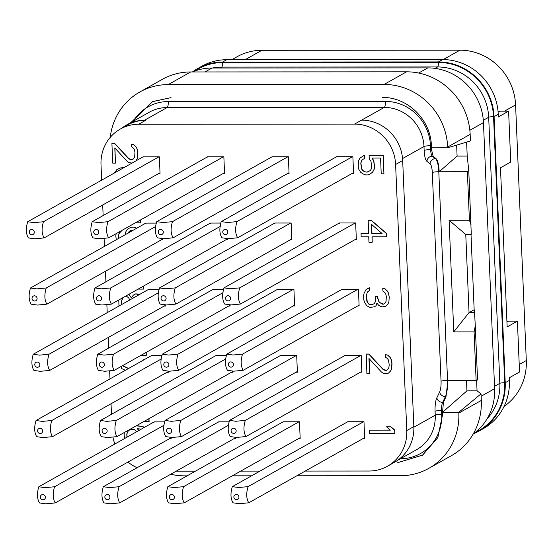 <?xml version="1.0" encoding="UTF-8"?>
<svg xmlns="http://www.w3.org/2000/svg" width="554" height="554" viewBox="0 0 554 554"><rect width="100%" height="100%" fill="white"/><g stroke="black" fill="none" stroke-linecap="round" stroke-linejoin="round"><path stroke-width="0.83" d="M498.101 112.047L499.653 111.174L508.6 111.167L498.351 116.929L498.24 114.318A55.407 52.727 -119.3 0 0 442.611 59.576L226.731 59.721A55.407 52.727 -119.3 0 0 201.885 66.196L197.716 68.537A55.407 52.727 -119.3 0 0 192.591 71.84M473.545 433.72A55.407 52.727 -119.3 0 0 479.03 431.067L483.206 428.72A55.407 52.727 -119.3 0 0 509.389 380.383L509.278 377.773L519.534 372.011L517.401 321.147L508.51 321.154L506.945 322.033M504.078 406.407A55.407 52.727 -119.3 0 0 526.3 360.55L515.587 104.921A55.407 52.727 -119.3 0 0 459.959 50.179L261.855 50.31A55.407 52.727 -119.3 0 0 237.008 56.785L231.787 59.714M508.6 111.167L510.733 162.031L500.484 167.793L507.152 326.908L517.401 321.147M479.03 431.067A55.407 52.727 -119.3 0 0 505.22 382.724L494.071 116.665A55.407 52.727 -119.3 0 0 438.436 61.923L442.611 59.576M197.716 68.537A55.407 52.727 -119.3 0 1 222.563 62.062L438.436 61.923M204.973 71.951L211.96 68.024L427.833 67.879A55.407 52.727 -119.3 0 1 483.462 122.621L494.618 388.686A55.407 52.727 -119.3 0 1 473.261 433.934M211.96 68.024A55.407 52.727 -119.3 0 0 192.314 71.958M466.62 142.108L467.209 156.083L468.774 170.563L471.281 234.397L465.699 234.397L449.093 220.257L453.768 331.894L468.975 312.65L474.162 309.769L474.563 312.65L468.975 312.65M476.606 380.259L477.049 390.847L466.939 390.854L466.503 380.411M453.768 331.894L474.086 331.881L475.284 325.87L477.548 379.975L476.121 380.404L447.937 380.418L446.005 396.602L443.429 402.384L442.535 412.301L466.939 390.854M475.284 325.87L474.563 312.65M471.004 234.397L474.162 309.769M442.625 414.413L437.771 437.681L422.467 455.194L397.682 462.68L422.695 455.035L437.833 437.556L442.625 414.413L442.535 412.301L458.795 412.294L458.823 413.076A63.322 60.261 60.7 0 1 428.9 468.317A63.322 60.261 60.7 0 1 400.494 475.72L296.833 475.789M170.722 474.238A63.322 60.261 60.7 0 0 184.621 475.858L187.086 475.858M232.327 475.831L251.599 475.817M477.049 390.847L481.031 393.852L458.795 412.294M481.031 393.852L481.308 400.438A63.322 60.261 60.7 0 1 451.378 455.686L428.9 468.317M131.014 122.489L152.488 101.645L171.034 97.636L152.703 101.548L131.021 122.482M110.246 137.337A63.322 60.261 60.7 0 1 139.823 91.992A63.322 60.261 60.7 0 1 168.222 84.596L384.095 84.45A63.322 60.261 60.7 0 1 447.674 147.011L447.708 147.793L431.455 147.807L431.365 145.716C430.915 119.92 407.439 96.825 382.378 97.49C407.432 96.805 430.943 119.941 431.365 145.695L431.365 145.695M400.438 458.76A44.853 42.686 -119.3 0 0 441.739 414.392L441.573 410.479A7.915 2.147 -90 0 1 442.639 402.391L445.423 396.602A15.831 4.293 90 0 0 447.549 380.418L438.803 171.74A15.831 4.293 90 0 0 435.451 158.645L432.321 156.18A7.915 2.147 -90 0 1 430.638 149.628L431.531 149.628L431.455 147.807M139.823 91.992L162.308 79.354A63.322 60.261 60.7 0 1 190.708 71.958L168.222 84.596M447.708 147.793L470.436 140.958L470.159 134.373A63.322 60.261 60.7 0 0 406.581 71.812L190.708 71.958M456.641 145.113L457.098 156.09L467.209 156.083M457.098 156.09L439.19 171.74C438.83 164.773 437.771 160.411 436.033 158.645L433.11 156.18L431.531 149.628M468.774 170.563L467.375 171.726L438.803 171.74A5.277 0.762 -2.4 0 0 432.307 172.543A10.554 2.86 90 0 0 430.07 163.811L426.94 161.346A13.192 3.58 -90 0 1 424.149 150.432L423.983 146.519A39.576 37.665 -119.3 0 0 384.247 107.414L167.1 107.559A39.576 37.665 -119.3 0 0 149.351 112.185L126.728 124.899A39.576 37.665 -119.3 0 0 121.935 128.126M467.375 171.726L469.411 220.243L471.039 224.661M469.411 220.243L449.093 220.257M474.086 331.881L476.121 380.404M406.768 430.569L413.838 426.601A40.899 38.919 60.7 0 1 394.503 462.278L387.44 466.246A40.899 38.919 -119.3 0 0 406.768 430.569L395.611 164.51A40.899 38.919 -119.3 0 0 354.553 124.103L138.68 124.248A40.899 38.919 -119.3 0 0 120.336 129.027A40.899 38.919 -119.3 0 0 101.008 164.704L101.659 180.189M413.838 426.601L402.682 160.535A40.899 38.919 60.7 0 0 361.624 120.128L384.247 107.414A5.277 1.433 -90 0 0 385.446 101.403L168.298 101.548A44.853 42.686 -119.3 0 0 133.258 121.229M176.207 471.156L195.479 471.142M240.72 471.115L259.992 471.101M305.226 471.073L369.096 471.025A40.899 38.919 -119.3 0 0 387.44 466.246M112.919 437.161A40.899 38.919 -119.3 0 0 114.886 444.017M127.939 462.071A40.899 38.919 -119.3 0 0 137.136 467.721M102.698 204.994L103.141 215.568M104.097 238.449L104.436 246.447M105.475 271.252L105.918 281.82M106.874 304.707L107.213 312.698M108.252 337.504L108.695 348.078M109.65 370.958L109.99 378.957M111.029 403.762L111.472 414.33M120.336 129.027L127.406 125.052A40.899 38.919 60.7 0 1 145.75 120.273L144.476 120.273A39.576 37.665 -119.3 0 0 126.728 124.899M164.711 421.864L154.199 421.871L38.808 486.772C36.806 493.413 37.035 498.808 39.486 502.942L45.788 503.821L55.234 502.935C52.775 498.794 52.554 493.406 54.555 486.758L45.109 487.652L38.808 486.772M169.787 438.553L171.151 438.553L171.11 437.466M161.934 355.606L151.422 355.613L36.031 420.514C34.029 427.162 34.258 432.549 36.709 436.691L43.011 437.57L52.457 436.677C49.998 432.542 49.777 427.148 51.778 420.507L42.333 421.393L36.031 420.514M167.01 372.302L168.374 372.295L168.333 371.215M159.157 289.354L148.645 289.361L33.254 354.262C31.253 360.903 31.481 366.298 33.932 370.432L40.234 371.312L49.68 370.425C47.222 366.284 47 360.896 49.001 354.248L39.556 355.142L33.254 354.262M164.233 306.043L165.598 306.043L165.556 304.956M156.38 223.096L145.868 223.103L30.477 288.004C28.476 294.652 28.704 300.039 31.156 304.181L37.457 305.06L46.903 304.167C44.445 300.033 44.223 294.638 46.224 287.997L36.779 288.883L30.477 288.004M161.456 239.792L162.821 239.785L162.779 238.705M158.679 173.534L160.044 173.534L159.344 156.837L143.091 156.851L27.7 221.752C25.699 228.393 25.927 233.788 28.379 237.922L34.68 238.802L44.126 237.915C41.668 233.774 41.446 228.387 43.447 221.738L34.002 222.632L27.7 221.752M223.193 173.492L224.557 173.492L223.858 156.796L207.605 156.81L92.206 221.711C90.205 228.352 90.434 233.74 92.885 237.881L99.187 238.76L108.632 237.874C106.181 233.733 105.953 228.338 107.954 221.697L98.508 222.59L92.206 221.711M220.894 223.054L210.382 223.061L94.983 287.962C92.982 294.603 93.21 299.998 95.662 304.139L101.964 305.012L111.409 304.125C108.958 299.984 108.729 294.596 110.731 287.955L101.285 288.842L94.983 287.962M225.97 239.743L227.334 239.743L227.285 238.656M223.671 289.313L213.158 289.32L97.76 354.221C95.759 360.862 95.987 366.249 98.439 370.391L104.741 371.27L114.186 370.384C111.735 366.242 111.506 360.848 113.508 354.207L104.062 355.1L97.76 354.221M228.747 306.002L230.111 306.002L230.062 304.915M226.447 355.564L215.935 355.571L100.537 420.472C98.536 427.113 98.764 432.508 101.216 436.649L107.518 437.521L116.963 436.635C114.512 432.494 114.283 427.106 116.285 420.465L106.839 421.352L100.537 420.472M231.524 372.253L232.888 372.253L232.839 371.166M229.224 421.823L218.712 421.829L103.314 486.731C101.313 493.372 101.541 498.759 103.993 502.9L110.294 503.78L119.74 502.894C117.289 498.752 117.06 493.358 119.062 486.717L109.616 487.61L103.314 486.731M234.3 438.512L235.665 438.512L235.616 437.425M298.807 438.47L300.171 438.47L299.472 421.774L283.219 421.781L167.827 486.689C165.826 493.33 166.048 498.718 168.506 502.859L174.801 503.738L184.247 502.845C181.795 498.711 181.567 493.316 183.568 486.675L174.129 487.562L167.827 486.689M296.03 372.212L297.394 372.212L296.695 355.516L280.442 355.529L165.05 420.431C163.049 427.072 163.271 432.466 165.729 436.6L172.024 437.48L181.47 436.594C179.018 432.452 178.79 427.065 180.791 420.424L171.352 421.31L165.05 420.431M293.253 305.96L294.617 305.96L293.918 289.264L277.665 289.271L162.274 354.179C160.272 360.82 160.494 366.208 162.952 370.349L169.247 371.228L178.693 370.335C176.241 366.201 176.013 360.806 178.014 354.165L168.575 355.052L162.274 354.179M290.476 239.702L291.84 239.702L291.141 223.006L274.888 223.02L159.497 287.921C157.495 294.562 157.717 299.956 160.175 304.091L166.47 304.97L175.916 304.084C173.464 299.943 173.236 294.555 175.237 287.914L165.798 288.8L159.497 287.921M287.699 173.45L289.063 173.45L288.364 156.754L272.111 156.761L156.72 221.669C154.718 228.31 154.94 233.698 157.398 237.839L163.693 238.719L173.139 237.825C170.687 233.691 170.459 228.296 172.467 221.655L163.021 222.542L156.72 221.669M352.206 173.409L353.57 173.402L352.87 156.713L336.617 156.72L221.226 221.621C219.225 228.269 219.453 233.656 221.905 237.798L228.206 238.677L237.652 237.784C235.194 233.649 234.972 228.255 236.974 221.614L227.528 222.5L221.226 221.621M354.982 239.66L356.347 239.66L355.647 222.964L339.394 222.978L224.003 287.879C222.002 294.52 222.23 299.915 224.682 304.049L230.983 304.929L240.429 304.042C237.971 299.901 237.749 294.513 239.75 287.865L230.305 288.759L224.003 287.879M357.759 305.912L359.124 305.912L358.424 289.223L342.171 289.23L226.78 354.131C224.779 360.779 225.007 366.166 227.459 370.307L233.76 371.187L243.206 370.294C240.748 366.159 240.526 360.765 242.527 354.124L233.082 355.01L226.78 354.131M360.536 372.17L361.901 372.17L361.201 355.474L344.948 355.488L229.557 420.389C227.556 427.03 227.784 432.425 230.235 436.559L236.537 437.438L245.983 436.552C243.525 432.411 243.303 427.023 245.304 420.375L235.859 421.269L229.557 420.389M363.313 438.422L364.677 438.422L363.978 421.733L347.725 421.739L232.334 486.641C230.332 493.289 230.561 498.676 233.012 502.817L239.314 503.697L248.76 502.803C246.301 498.662 246.08 493.275 248.081 486.634L238.636 487.52L232.334 486.641M394.801 433.394L394.808 430.056L390.889 426.802L386.567 426.802L390.341 430.139L369.269 430.153L369.407 433.415L394.801 433.394L394.663 430.139L390.743 426.878L386.422 426.878M390.245 430.063L369.269 430.153M386.332 370.328L383.07 369.241L368.922 354.034L366.222 354.034L366.9 373.68L369.601 373.68L368.964 358.459L381.422 372.039L383.091 373.126L385.272 373.666L388.493 373.119L390.563 370.945L391.553 368.77L391.865 363.341L391.166 359.532L389.995 357.365L387.745 355.19L385.556 354.65L385.674 357.365L387.336 358.452L388.486 360.079L389.233 364.968L388.804 367.69L387.793 369.317L386.221 370.404L385.134 370.404L382.932 369.324L368.784 354.117L366.083 354.117M369.601 373.68L369.116 358.625M388.493 373.119L390.709 370.868L391.692 368.694L392.01 363.258L391.311 359.456L390.134 357.282L387.883 355.107L385.556 354.65M374.241 303.606L372.26 304.624L370.093 304.624L368.992 304.084L367.281 301.909L366.492 295.933L367.267 292.207L369.504 290.497L369.393 287.775L366.076 289.493L364.075 293.295L363.625 295.469L363.805 299.818L364.435 301.992L366.755 305.794L370.072 307.422L374.511 306.798L376.083 305.704L376.99 303.17M376.083 305.704L376.914 303.066L378.624 305.24L380.293 306.327L382.475 306.868L385.695 306.327L387.904 304.07L388.894 301.895L389.233 297.006L388.534 293.198L387.357 291.03L385.106 288.856L382.779 288.392L382.897 291.106L384.559 292.193L385.709 293.828L386.367 296.542L386.027 301.431L385.016 303.066L383.444 304.153L382.357 304.153L379.026 301.978L377.807 298.724L377.717 296.549L375.557 296.549L375.245 301.985L374.234 303.613L372.115 304.7L369.954 304.707L368.853 304.16L367.136 301.985L366.485 299.271L366.346 296.009L367.267 292.207M383.555 304.07L380.293 302.99L379.171 301.902L377.953 298.641L377.863 296.466L375.557 296.549M367.413 292.124L368.431 291.051M386.56 236.807L386.567 233.463L371.429 220.437L368.188 220.437L368.597 233.559L361.028 233.559L361.166 236.821L368.729 236.821L368.957 242.25L372.198 242.25L371.969 236.814L386.56 236.807L386.429 233.546L371.291 220.513L368.05 220.513M368.59 233.476L361.028 233.559M372.198 242.25L372.115 236.814M368.791 171.588L366.166 172.114L364.518 171.574L362.856 170.487L361.707 168.859L360.938 163.423L361.388 161.249L362.392 159.628M364.373 158.61L364.38 155.265L360.024 158.07L358.521 160.785L358.23 166.761L358.881 169.482L360.619 172.197L362.849 173.824L365.598 174.912L367.759 174.912L370.411 173.817L372.51 172.19L374.012 169.469L374.442 166.754L373.652 160.778L371.914 158.063L380.563 158.056L381.221 173.811L383.922 173.811L383.146 155.335L369.096 155.342L369.255 159.15L370.972 161.318L371.741 166.754L371.291 168.928L370.28 170.563L367.101 172.19L364.38 171.65L362.711 170.563L361.561 168.935L360.793 163.499L361.243 161.325L362.254 159.697L364.373 158.61L364.234 155.349L362.122 156.436M370.411 173.817L372.648 172.107L374.158 169.392L374.58 166.671L373.791 160.695L372.108 158.056M383.922 173.811L383.292 155.258L369.096 155.342M143.701 421.608L149.109 421.525L148.984 418.637M138.881 430.534L137.572 428.678M144.58 427.328L142.288 426.421L136.097 425.881M140.924 355.356L146.332 355.273L146.208 352.386M144.393 359.622L143.68 360.017M128.625 368.479L122.593 365.654M138.147 289.098L143.41 289.098L143.431 286.127M131.43 297.616L128.853 294.326M139.255 294.693L135.654 293.911L133.396 295.081L131.346 297.796L128.708 294.403M135.377 222.847L140.778 222.763L140.654 219.876M136.776 228.269L133.936 227.112L131.769 227.112L129.117 228.2L126.88 229.917L125.37 232.632L125.024 234.875M118.736 238.407L118.604 235.277L119.075 233.643L121.651 230.554M132.164 159.767L128.902 158.686L114.754 143.479L111.915 143.562L112.732 163.125L115.433 163.118L114.796 147.904L127.254 161.484L128.923 162.571L132.046 163.111M115.433 163.118L114.948 148.07M135.972 160.902L137.524 158.139L137.842 152.703L137.143 148.894L135.965 146.727L133.715 144.552L131.388 144.088L131.506 146.81L133.168 147.89L134.317 149.525L134.975 152.239L134.636 157.128L133.625 158.763L132.053 159.85L130.973 159.85L128.763 158.763L114.616 143.555L111.915 143.562M124.442 167.384L120.647 167.931L116.929 169.559L114.2 173.139M164.081 425.209L54.555 486.758M154.677 421.871L154.213 422.127M171.124 437.805L55.234 502.935M42.769 494.57A2.638 2.514 -119.3 0 0 40.338 497.18A2.638 2.514 -119.3 0 0 42.983 499.791A2.638 2.514 -119.3 0 0 45.414 497.18A2.638 2.514 -119.3 0 0 42.769 494.57M161.304 358.957L51.778 420.507M151.9 355.613L151.436 355.876M168.347 371.547L52.457 436.677M39.992 428.318A2.638 2.514 -119.3 0 0 37.561 430.929A2.638 2.514 -119.3 0 0 40.207 433.533A2.638 2.514 -119.3 0 0 42.637 430.922A2.638 2.514 -119.3 0 0 39.992 428.318M158.527 292.699L49.001 354.248M149.123 289.361L148.659 289.617M165.57 305.296L49.68 370.425M37.215 362.06A2.638 2.514 -119.3 0 0 34.784 364.671A2.638 2.514 -119.3 0 0 37.43 367.281A2.638 2.514 -119.3 0 0 39.86 364.671A2.638 2.514 -119.3 0 0 37.215 362.06M155.75 226.447L46.224 287.997M146.346 223.103L145.882 223.366M162.793 239.037L46.903 304.167M34.438 295.808A2.638 2.514 -119.3 0 0 32.007 298.419A2.638 2.514 -119.3 0 0 34.653 301.023A2.638 2.514 -119.3 0 0 37.083 298.412A2.638 2.514 -119.3 0 0 34.438 295.808M158.936 156.837L43.447 221.738M143.569 156.851L143.105 157.107M160.016 172.786L44.126 237.915M31.661 229.55A2.638 2.514 -119.3 0 0 29.23 232.161A2.638 2.514 -119.3 0 0 31.876 234.771A2.638 2.514 -119.3 0 0 34.306 232.161A2.638 2.514 -119.3 0 0 31.661 229.55M223.442 156.796L107.954 221.697M208.075 156.81L207.612 157.066M224.522 172.744L108.632 237.874M96.167 229.508A2.638 2.514 -119.3 0 0 93.737 232.119A2.638 2.514 -119.3 0 0 96.389 234.73A2.638 2.514 -119.3 0 0 98.82 232.119A2.638 2.514 -119.3 0 0 96.167 229.508M220.257 226.406L110.731 287.955M210.852 223.061L210.388 223.324M227.299 238.996L111.409 304.125M98.944 295.767A2.638 2.514 -119.3 0 0 96.514 298.377A2.638 2.514 -119.3 0 0 99.166 300.981A2.638 2.514 -119.3 0 0 101.597 298.371A2.638 2.514 -119.3 0 0 98.944 295.767M223.033 292.657L113.508 354.207M213.629 289.32L213.165 289.576M230.076 305.254L114.186 370.384M101.721 362.018A2.638 2.514 -119.3 0 0 99.291 364.629A2.638 2.514 -119.3 0 0 101.943 367.24A2.638 2.514 -119.3 0 0 104.374 364.629A2.638 2.514 -119.3 0 0 101.721 362.018M225.81 358.916L116.285 420.465M216.406 355.571L215.942 355.834M232.853 371.505L116.963 436.635M104.498 428.277A2.638 2.514 -119.3 0 0 102.068 430.887A2.638 2.514 -119.3 0 0 104.72 433.491A2.638 2.514 -119.3 0 0 107.151 430.88A2.638 2.514 -119.3 0 0 104.498 428.277M228.587 425.167L119.062 486.717M219.183 421.829L218.719 422.086M235.63 437.764L119.74 502.894M107.275 494.528A2.638 2.514 -119.3 0 0 104.845 497.139A2.638 2.514 -119.3 0 0 107.497 499.75A2.638 2.514 -119.3 0 0 109.927 497.139A2.638 2.514 -119.3 0 0 107.275 494.528M299.056 421.774L183.568 486.675M283.696 421.781L283.226 422.044M300.143 437.715L184.247 502.845M171.782 494.487A2.638 2.514 -119.3 0 0 169.351 497.097A2.638 2.514 -119.3 0 0 172.003 499.701A2.638 2.514 -119.3 0 0 174.434 497.09A2.638 2.514 -119.3 0 0 171.782 494.487M296.279 355.516L180.791 420.424M280.92 355.529L280.449 355.793M297.366 371.464L181.47 436.594M169.005 428.235A2.638 2.514 -119.3 0 0 166.574 430.839A2.638 2.514 -119.3 0 0 169.226 433.45A2.638 2.514 -119.3 0 0 171.657 430.839A2.638 2.514 -119.3 0 0 169.005 428.235M293.502 289.264L178.014 354.165M278.143 289.271L277.672 289.534M294.589 305.206L178.693 370.335M166.228 361.977A2.638 2.514 -119.3 0 0 163.797 364.587A2.638 2.514 -119.3 0 0 166.449 367.191A2.638 2.514 -119.3 0 0 168.88 364.587A2.638 2.514 -119.3 0 0 166.228 361.977M290.725 223.006L175.237 287.914M275.366 223.02L274.895 223.283M291.813 238.954L175.916 304.084M163.451 295.725A2.638 2.514 -119.3 0 0 161.02 298.336A2.638 2.514 -119.3 0 0 163.672 300.94A2.638 2.514 -119.3 0 0 166.103 298.329A2.638 2.514 -119.3 0 0 163.451 295.725M287.948 156.754L172.467 221.655M272.589 156.761L272.118 157.024M289.036 172.703L173.139 237.825M160.674 229.467A2.638 2.514 -119.3 0 0 158.243 232.078A2.638 2.514 -119.3 0 0 160.895 234.681A2.638 2.514 -119.3 0 0 163.326 232.078A2.638 2.514 -119.3 0 0 160.674 229.467M352.462 156.713L236.974 221.614M337.095 156.72L336.631 156.983M353.542 172.654L237.652 237.784M225.187 229.425A2.638 2.514 -119.3 0 0 222.756 232.036A2.638 2.514 -119.3 0 0 225.402 234.64A2.638 2.514 -119.3 0 0 227.833 232.029A2.638 2.514 -119.3 0 0 225.187 229.425M355.239 222.964L239.75 287.865M339.872 222.978L339.408 223.234M356.319 238.912L240.429 304.042M227.964 295.677A2.638 2.514 -119.3 0 0 225.533 298.287A2.638 2.514 -119.3 0 0 228.179 300.898A2.638 2.514 -119.3 0 0 230.609 298.287A2.638 2.514 -119.3 0 0 227.964 295.677M358.016 289.223L242.527 354.124M342.649 289.23L342.185 289.493M359.096 305.164L243.206 370.294M230.741 361.935A2.638 2.514 -119.3 0 0 228.31 364.546A2.638 2.514 -119.3 0 0 230.956 367.15A2.638 2.514 -119.3 0 0 233.386 364.539A2.638 2.514 -119.3 0 0 230.741 361.935M360.793 355.474L245.304 420.375M345.426 355.488L344.962 355.744M361.873 371.422L245.983 436.552M233.518 428.187A2.638 2.514 -119.3 0 0 231.087 430.797A2.638 2.514 -119.3 0 0 233.733 433.408A2.638 2.514 -119.3 0 0 236.163 430.797A2.638 2.514 -119.3 0 0 233.518 428.187M363.569 421.733L248.081 486.634M348.203 421.739L347.739 422.003M364.65 437.674L248.76 502.803M236.295 494.445A2.638 2.514 -119.3 0 0 233.864 497.056A2.638 2.514 -119.3 0 0 236.51 499.66A2.638 2.514 -119.3 0 0 238.94 497.049A2.638 2.514 -119.3 0 0 236.295 494.445M369.393 287.775L367.648 288.405M369.366 290.573L369.248 287.858M385.106 288.856L382.779 288.392M387.357 291.03L384.968 288.932M388.534 293.198L387.218 291.106M389.233 297.006L388.389 293.281M389.275 298.094L389.088 297.082M388.894 301.895L389.137 298.17M387.904 304.07L388.756 301.972M385.695 306.327L387.765 304.146M374.365 306.874L375.944 305.787M371.45 224.315L382.101 233.546L371.838 233.553L371.45 224.315M382.011 233.469L371.976 233.476L371.602 224.446M148.964 421.601L148.846 418.72M124.47 432.418L124.117 434.661L124.525 438.602M138.479 425.881L135.959 425.964M142.288 426.421L138.341 425.957M144.442 427.404L142.143 426.497M138.735 430.61L137.371 428.678L141.332 429.156M126.921 437.251L126.797 434.121L127.268 432.487L128.279 430.86L129.851 429.766L133.071 429.225L134.719 429.766L136.54 431.843M127.067 437.168L126.935 434.038L127.406 432.411L128.417 430.777L129.906 429.752M146.187 355.349L146.069 352.462M121.257 366.409L121.34 368.41L125.377 370.301M128.48 368.562L122.455 365.737M144.248 359.698L143.666 359.698M143.41 289.098L143.292 286.21M135.654 293.911L133.396 295.081M137.274 293.911L135.508 293.994M139.109 294.77L137.129 293.987M118.791 299.977L118.972 306.092M121.458 304.693L121.264 302.152L122.808 297.72M125.564 296.168L126.416 296.168L128.646 297.803L129.823 299.991M121.603 304.61L121.714 299.977M121.852 299.901L122.946 297.643M140.633 222.84L140.515 219.952M120.086 232.015L121.52 231.004M119.075 233.643L119.948 232.091M118.604 235.277L118.937 233.726M118.591 238.483L118.466 235.353M131.769 227.112L128.971 228.283M133.936 227.112L131.63 227.195M136.679 228.2L133.791 227.188M116.139 233.656L115.786 235.9L116.285 239.785M128.126 233.13L129.11 231.544L130.689 230.457L133.673 230.014M128.265 233.047L129.255 231.461L130.737 230.436M133.715 144.552L131.388 144.088M135.965 146.727L133.576 144.629M137.143 148.894L135.827 146.803M137.842 152.703L136.997 148.978M137.932 154.878L137.697 152.779M137.524 158.139L137.787 154.954M136.54 160.314L137.385 158.215M135.827 160.985L136.395 160.39M124.304 167.46L120.502 168.007L116.79 169.642M469.044 312.643L465.762 234.397M443.228 59.583L459.959 50.179M504.465 111.167L515.587 104.921M245.138 59.707L261.855 50.31M519.216 364.525L526.3 360.55M505.22 382.724L509.389 380.383M494.071 116.665L498.24 114.318M475.284 432.39A54.881 52.228 -119.3 0 0 504.715 382.724L493.559 116.665A54.881 52.228 -119.3 0 0 438.463 62.443L222.583 62.588A54.881 52.228 -119.3 0 0 194.634 71.05M222.563 62.062L226.731 59.721M438.463 62.443A3.961 1.073 -90 0 1 437.563 66.951L221.69 67.096A50.926 48.461 -119.3 0 0 212.383 68.024M222.583 62.588A3.961 1.073 -90 0 1 221.69 67.096L220.042 68.017M493.559 116.665A3.961 0.575 -2.4 0 0 488.69 117.261A50.926 48.461 -119.3 0 0 437.563 66.951L435.029 68.371M504.715 382.724A3.961 0.575 -2.4 0 0 499.84 383.326L488.69 117.261L483.317 120.28M487.091 418.803A50.926 48.461 -119.3 0 0 499.84 383.326L494.514 386.318M418.658 73.038L427.833 67.879M469.854 130.273L483.462 122.621M481.135 396.262L494.618 388.686M441.739 414.392A5.277 0.762 -2.4 0 0 435.243 415.188L435.077 411.276A5.277 0.762 -2.4 0 1 441.573 410.479L442.459 410.479M481.308 400.438L458.823 413.076M424.149 150.432A5.277 0.762 -2.4 0 1 430.638 149.628L430.479 145.716A44.853 42.686 -119.3 0 0 385.446 101.403M470.159 134.373L447.674 147.011M406.581 71.812L384.095 84.45M446.005 396.602L445.423 396.602A5.277 4.425 25.7 0 1 439.641 392.003A10.554 2.86 90 0 0 441.053 381.221A5.277 0.762 -2.4 0 1 447.549 380.418L447.937 380.418M430.07 163.811A5.277 4.965 -51.8 0 1 435.451 158.645L436.033 158.645M441.053 381.221L432.307 172.543M435.077 411.276A13.192 3.58 -90 0 1 436.85 397.793A5.277 4.425 25.7 0 0 442.639 402.391L443.429 402.384M436.85 397.793L439.641 392.003M397.384 460.478L416.539 449.716A39.576 37.665 -119.3 0 0 435.243 415.188L413.859 427.21M168.298 101.548A5.277 1.433 -90 0 1 167.1 107.559L144.476 120.273M430.479 145.716A5.277 0.762 -2.4 0 0 423.983 146.519L402.557 158.562M433.11 156.18L432.321 156.18A5.277 4.965 -51.8 0 0 426.94 161.346M138.68 124.248L145.75 120.273M354.553 124.103L361.624 120.128M395.611 164.51L402.682 160.535M422.695 455.035L423.214 454.682M152.703 101.548L153.243 101.306"/></g></svg>
